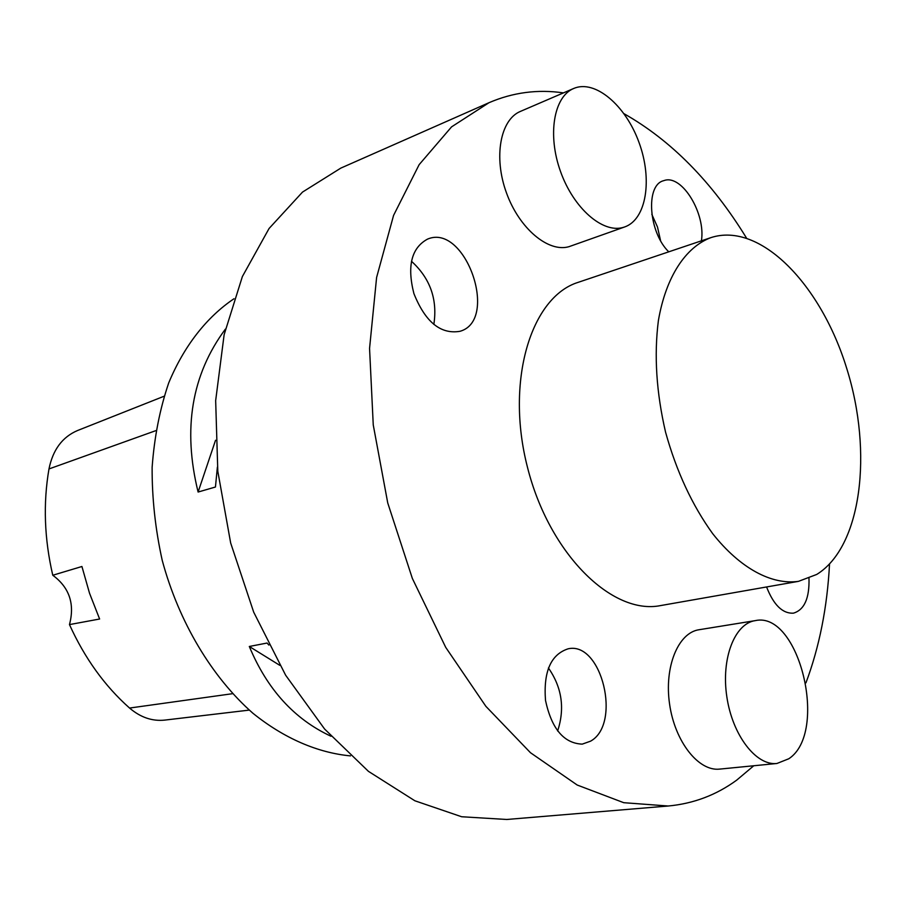 <?xml version="1.0" encoding="UTF-8"?>
<svg xmlns="http://www.w3.org/2000/svg" width="906" height="906" viewBox="0 0 906 906"><rect width="100%" height="100%" fill="white"/><g stroke="black" fill="none" stroke-linecap="round" stroke-linejoin="round"><path stroke-width="1.36" d="M233.975 298.754C206.738 317.123 184.099 345.832 168.709 382.921C159.852 409.002 154.326 437.134 152.129 467.326C151.97 498.198 155.345 529.229 162.242 560.429C178.878 622.15 211.936 677.167 252.853 713.203C284.122 738.413 317.723 752.784 350.441 755.887M331.018 736.261C294.405 719.262 267.168 689.33 249.309 646.476L267.066 643.034L268.867 645.072M217.383 467.145L215.447 487.02L198.108 492.037C182.559 428.9 191.653 374.597 225.39 329.116M279.818 665.355L249.309 646.476M198.108 492.037L215.549 440.259M249.286 710.1L164.779 720.1C152.265 721.425 140.521 717.416 129.558 708.05C104.756 686.046 84.734 658.232 69.468 624.596L99.615 619.013L89.535 593.26L81.925 566.499L52.775 575.253C44.326 538.821 43.058 503.385 48.981 468.946L155.855 430.633M164.054 396.25L77.554 430.52C62.389 436.964 52.865 449.772 48.981 468.946M69.468 624.596C74.938 603.94 69.366 587.484 52.775 575.253M413.906 293.601C406.907 266.081 411.437 247.927 427.485 239.139C465.367 222.706 499.489 320.305 459.999 331.302C440.667 334.597 425.31 322.026 413.906 293.601M590.553 741.176L582.241 744.132C563.883 743.384 551.641 728.82 545.514 700.463C543.317 671.64 550.859 654.426 568.164 648.798C601.72 641.108 621.844 724.03 590.553 741.176M808.99 578.334C809.534 598.266 804.358 609.885 793.452 613.158C782.591 613.747 773.633 605.015 766.578 586.952M668.753 251.823C648.753 232.514 645.298 185.651 663.237 180.804L664.585 180.385C682.343 174.722 705.865 213.895 701.414 240.826M755.185 620.644L699.013 629.738C678.198 632.694 664.053 666.918 669.602 704.234C674.868 741.584 698.526 771.584 719.647 769.103L776.918 763.486L788.798 758.764C828.888 732.546 799.115 610.463 755.185 620.644C734.653 623.543 720.995 658.526 726.838 696.805C732.399 735.106 756.08 765.966 776.918 763.486M573.679 88.482L520.418 111.404C500.248 119.649 493.385 157.214 506.443 192.819C519.24 228.516 548.323 252.785 569.002 246.67L624.732 226.93C646.431 219.343 652.694 179.445 639.024 142.502C625.706 105.436 595.049 79.162 573.679 88.482C553.759 96.602 547.269 134.937 560.542 171.551C573.555 208.255 602.615 233.465 623.034 227.463L624.732 226.93M710.893 237.632L578.277 282.31C531.007 296.828 505.186 380.962 527.496 467.371C549.251 553.917 612.173 615.434 660.644 605.57L798.469 581.358L816.714 574.449C861.651 546.839 873.044 452.4 846.804 368.685C821.153 284.733 760.315 221.449 710.893 237.632C685.536 247.157 665.91 276.862 658.39 320.565C653.962 355.265 656.352 392.468 665.57 432.196C676.488 471.482 692.195 505.299 712.682 533.657C740.191 568.424 771.64 585.117 798.469 581.358M563.43 92.888C537.768 89.139 512.955 92.401 488.991 102.706L451.562 126.874L419.138 164.666L393.578 215.39L376.602 277.474L369.557 348.425L373.249 424.903L387.745 502.977L412.366 578.47L445.729 647.382L485.865 706.318L530.474 752.716L577.19 785.026L623.736 802.693L668.175 806.012C693.486 803.656 716.318 795.038 736.669 780.157L753.781 765.751M805.944 682.841C819.398 646.861 827.257 607.292 829.522 564.11M746.419 237.904C711.946 181.8 671.142 140.396 624.019 113.703M488.991 102.706L340.815 168.108L302.502 192.095L269.071 228.493L242.378 276.545L224.133 334.699L215.662 400.611L217.802 471.233L230.668 543L253.703 612.173L285.628 675.197L324.597 729.024L368.448 771.357L414.869 800.779L461.641 816.748L506.771 819.477L668.175 806.012M651.822 214.337L657.496 227.032L660.565 240.622M766.838 586.907L766.872 587.768M548.413 667.971C561.947 687.428 565.027 708.435 557.632 730.983M411.483 261.279C430.203 278.38 437.655 299.422 433.849 324.416M129.558 708.05L232.559 693.69"/></g></svg>
